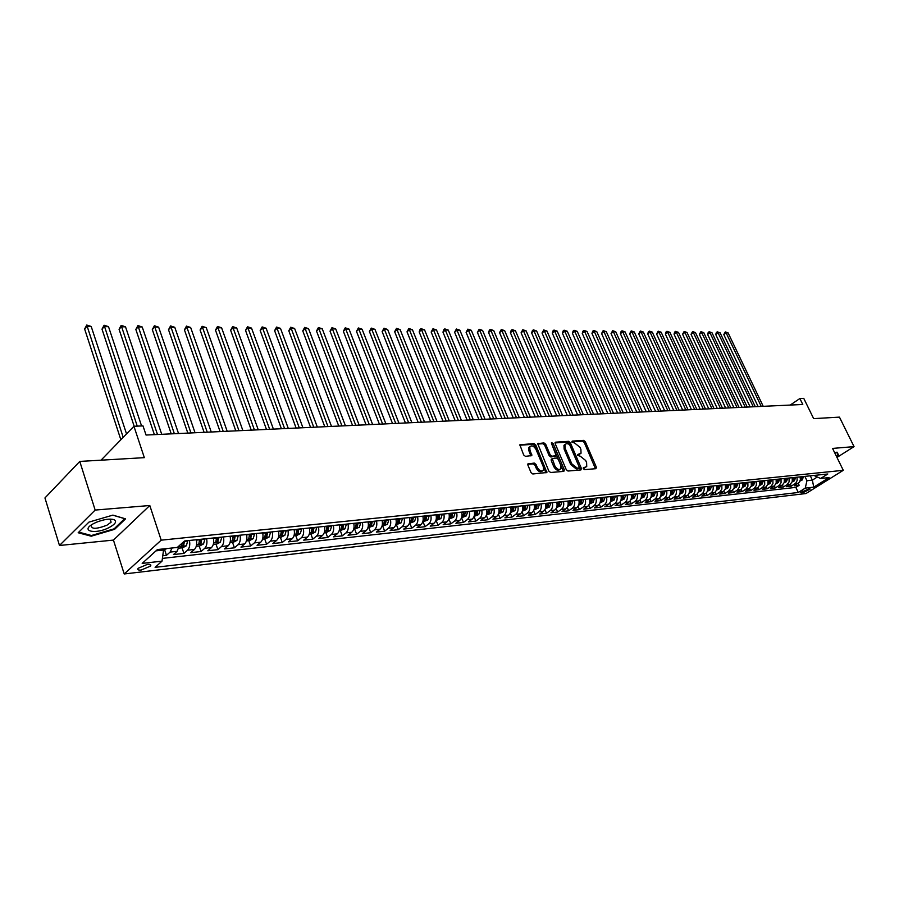 <?xml version="1.0" encoding="UTF-8"?>
<svg xmlns="http://www.w3.org/2000/svg" width="899" height="899" viewBox="0 0 899 899"><rect width="100%" height="100%" fill="white"/><g stroke="black" fill="none" stroke-linecap="round" stroke-linejoin="round"><path stroke-width="1.35" d="M583.327 468.694L584.519 469.638L595.913 468.682L596.352 467.177L585.316 441.712L583.642 440.375L572.236 441.106L571.899 442.151L574.573 442.993L579.979 447.297L580.9 449.421L581.035 453.253L577.563 454.546L577.596 455.377L580.271 456.209L585.687 460.513L586.609 462.648L586.721 466.57L583.305 467.84L583.327 468.694M141.188 570.045L150.515 566.089C151.437 564.707 150.414 564.123 147.47 564.358L138.12 568.303C137.187 569.708 138.21 570.292 141.188 570.045M528.432 463.513L527.893 465.086L531.028 472.593L532.815 473.975L546.907 472.503L535.759 444.938L534.006 443.555L519.847 444.803L523.656 454.95L525.432 456.344L531.837 455.557L529.938 449.938L529.803 446.792C531.781 445.039 533.86 445.949 536.051 449.522L543.367 466.884L543.479 470.132C541.49 471.84 539.411 470.919 537.254 467.368L536.029 464.457L534.264 463.064L527.803 463.985M836.969 457.422L854.05 446.623L839.452 417.125L813.651 418.631L803.751 398.358L799.874 398.527L802.785 404.483L146.043 435.037L142.997 425.89L133.94 426.272L101.025 460.187M95.159 510.07L59.48 545.479L113.443 540.097L149.796 505.508L95.159 510.07L79.775 461.423L144.334 457.658L133.94 426.272M149.796 505.508L161.191 540.164L843.284 470.312L805.987 493.54L124.219 573.967L161.191 540.164M854.05 446.623L832.564 448.421L843.284 470.312M566.269 469.671L567.988 471.031L580.911 469.941L581.383 468.413L570.326 442.69L568.629 441.33L555.672 442.162L555.177 443.668L566.269 469.671M563.83 471.379L550.604 472.492L548.851 471.11L537.692 443.634L543.962 442.915L545.704 444.286L550.188 454.86L551.919 456.231L556.211 455.624L551.503 443.465L551.469 442.645L553.054 443.364L564.325 469.829L563.83 471.379M59.48 545.479L44.95 497.945L79.775 461.423M162.764 555.751L166.472 555.335L164.607 549.694M172.08 547.985L170.091 552.098L177.114 551.323L173.496 554.559L183.924 553.402L182.07 547.817M189.442 540.468C190.217 544.76 189.599 547.997 187.565 550.188L194.465 549.435L190.824 552.649L201.061 551.514L199.196 545.974M206.601 538.681C207.388 542.929 206.759 546.143 204.714 548.311L211.49 547.57L207.826 550.761L217.895 549.649L216.018 544.165M223.458 536.928C224.244 541.131 223.604 544.311 221.559 546.468L228.211 545.749L224.536 548.907L234.414 547.817L232.538 542.378M240.011 535.208C240.786 539.378 240.157 542.524 238.1 544.67L244.629 543.951L240.943 547.098L250.641 546.019L248.765 540.636M256.26 533.512C257.047 537.647 256.406 540.771 254.338 542.895L260.755 542.187L257.058 545.311L266.587 544.255L264.711 538.917M272.228 531.848C273.004 535.939 272.363 539.04 270.296 541.153L276.589 540.456L272.88 543.558L282.252 542.524L280.364 537.231M287.905 530.219C288.691 534.276 288.04 537.344 285.961 539.434L292.153 538.759L288.433 541.839L297.636 540.816L295.76 535.579M303.323 528.612C304.098 532.635 303.446 535.68 301.367 537.759L307.447 537.085L303.727 540.142L312.762 539.142L310.885 533.95M318.46 527.039C319.246 531.017 318.594 534.04 316.504 536.096L322.483 535.444L318.74 538.479L327.629 537.49L325.753 532.343M333.349 525.488C334.125 529.432 333.473 532.433 331.383 534.478L337.26 533.837L333.507 536.838L342.249 535.871L340.361 530.77M347.98 523.96C348.756 527.882 348.104 530.848 346.003 532.882L351.779 532.253L348.025 535.231L356.622 534.287L354.734 529.23M362.364 522.465C363.14 526.342 362.477 529.297 360.375 531.309L366.062 530.691L362.308 533.658L370.759 532.714L368.871 527.702M376.501 520.993C377.288 524.836 376.625 527.769 374.512 529.769L380.108 529.151L376.344 532.096L384.648 531.185L382.76 526.207M390.413 519.543C391.189 523.364 390.526 526.263 388.424 528.241L393.919 527.646L390.144 530.567L398.324 529.668L396.437 524.735M404.089 518.116C404.876 521.903 404.202 524.78 402.1 526.758L407.505 526.162L403.73 529.073L411.776 528.174L409.888 523.297M417.552 516.723C418.327 520.476 417.664 523.33 415.552 525.286L420.867 524.701L417.091 527.589L425.002 526.713L423.114 521.87M430.79 515.341C431.565 519.06 430.902 521.892 428.789 523.836L434.015 523.263L430.239 526.129L438.027 525.274L436.139 520.465M443.825 513.981C444.589 517.678 443.926 520.487 441.802 522.42L446.96 521.847L443.173 524.701L450.837 523.847L448.961 519.083M456.636 512.655C457.411 516.307 456.737 519.094 454.624 521.015L459.692 520.465L455.905 523.285L463.457 522.454L461.569 517.734L466.3 515.891L467.795 511.486M469.256 511.34C470.031 514.97 469.357 517.734 467.244 519.633L472.233 519.094L468.446 521.903L475.874 521.083L474.043 516.532M481.673 510.048C482.448 513.644 481.774 516.386 479.661 518.285L484.572 517.745L480.785 520.532L488.09 519.723L486.325 515.352M493.899 508.767C494.675 512.34 494.001 515.071 491.877 516.947L496.72 516.419L492.933 519.195L500.125 518.397L498.417 514.183M505.946 507.519C506.71 511.059 506.036 513.767 503.912 515.633L508.677 515.116L504.89 517.869L511.981 517.082L510.317 513.026M517.802 506.283C518.566 509.8 517.891 512.486 515.768 514.34L520.465 513.823L516.678 516.565L523.656 515.79L522.038 511.879M529.466 505.069C530.241 508.553 529.556 511.216 527.443 513.059L532.062 512.554L528.275 515.273L535.152 514.52L533.59 510.733M540.973 503.867C541.737 507.328 541.052 509.98 538.939 511.801L543.49 511.306L539.703 514.014L546.48 513.262L544.951 509.609M552.301 502.687C553.054 506.126 552.379 508.755 550.267 510.565L554.75 510.081L550.963 512.767L557.638 512.025L556.155 508.497M563.448 501.53C564.212 504.935 563.538 507.542 561.426 509.351L565.842 508.868L562.055 511.531L568.629 510.812L567.19 507.384M574.45 500.383C575.203 503.766 574.528 506.362 572.416 508.149L576.765 507.677L572.989 510.329L579.473 509.609L578.057 506.294M585.283 499.26C586.036 502.62 585.361 505.182 583.249 506.969L587.53 506.497L583.754 509.137L590.149 508.429L588.766 505.216M595.958 498.147C596.711 501.485 596.037 504.036 593.924 505.8L598.15 505.339L594.374 507.957L600.667 507.261L599.33 504.137M606.477 497.046C607.23 500.361 606.555 502.889 604.443 504.654L608.612 504.193L604.836 506.8L611.05 506.115L609.736 503.08M616.849 495.967C617.602 499.26 616.916 501.777 614.815 503.519L618.917 503.069L615.152 505.654L621.276 504.98L619.995 502.035M627.064 494.899C627.817 498.17 627.142 500.664 625.041 502.406L629.086 501.957L625.322 504.53L631.356 503.867L630.098 501.001M637.144 493.854C637.897 497.091 637.222 499.574 635.11 501.305L639.11 500.867L635.346 503.418L641.302 502.766L640.077 499.979M647.089 492.821C647.831 496.034 647.156 498.507 645.055 500.215L648.988 499.788L645.235 502.327L651.101 501.676L649.898 498.967M656.888 491.798C657.63 494.989 656.955 497.439 654.854 499.147L658.731 498.72L654.989 501.249L660.776 500.608L659.596 497.956M666.552 490.798C667.294 493.967 666.62 496.394 664.518 498.091L668.35 497.675L664.608 500.181L670.306 499.552L669.159 496.967M676.082 489.798C676.823 492.955 676.149 495.371 674.048 497.046L677.824 496.641L674.093 499.125L679.723 498.507L678.588 495.99M685.476 488.82C686.218 491.944 685.544 494.349 683.454 496.023L687.173 495.619L683.442 498.091L688.994 497.484L687.892 495.023M694.747 487.854C695.489 490.966 694.815 493.349 692.724 495.012L696.399 494.607L692.679 497.068L698.152 496.462L697.062 494.068M703.906 486.898C704.636 489.989 703.962 492.36 701.883 494.012L705.501 493.618L701.782 496.068L707.187 495.461L706.12 493.124M712.929 485.966C713.66 489.022 712.986 491.382 710.907 493.023L714.48 492.63L710.772 495.068L716.098 494.472L715.053 492.191M721.83 485.033L721.886 489.078L719.818 492.045L723.347 491.663L719.638 494.09L724.897 493.506L723.875 491.259M730.629 484.123L730.673 488.135L728.606 491.09L732.089 490.708L728.392 493.113L733.584 492.54L732.573 490.348M739.293 483.213L739.349 487.202L737.281 490.146L740.72 489.764L737.023 492.158L742.158 491.596L741.158 489.449M747.856 482.325L747.912 486.292L745.844 489.202L749.238 488.831L745.552 491.214L750.609 490.652L749.631 488.55M756.306 481.448L756.362 485.381L754.295 488.281L757.655 487.921L753.969 490.281L758.97 489.73L758.003 487.663M764.656 480.583L764.701 484.494L762.644 487.37L765.948 487.011L762.273 489.359L767.207 488.82L766.263 486.797M772.882 479.718L772.938 483.606L770.881 486.471L774.151 486.112L770.477 488.46L775.354 487.921L774.41 485.932M781.017 478.875L781.062 482.741L779.017 485.584L782.242 485.235L778.579 487.561L783.389 487.022L782.467 485.078M789.041 478.032L789.097 481.875L787.052 484.707L790.232 484.359L786.58 486.674L791.322 486.145L795.739 483.235L797.155 480.504L796.975 477.212M790.412 484.235L791.322 486.145M809.437 488.708L800.762 492.416L803.256 492.562L810.224 489.056L809.437 488.708M155.988 550.851L163.539 550.031L162.022 561.145L155.1 567.348L798.267 492.483L805.268 488.112L806.942 480.707L804.863 476.391M162.022 561.145L142.188 563.392L157.415 549.559L177.339 547.424L184.52 540.984L827.799 473.998L820.63 478.482L829.092 477.583L813.764 487.146L805.268 488.112M162.404 558.391L795.84 487.382L799.166 485.28L794.48 485.797L799.503 482.111L800.38 479.628L800.121 476.886M787.052 484.707L783.389 487.022M779.017 485.584L775.354 487.921M770.881 486.471L767.207 488.82M762.644 487.37L758.97 489.73M754.295 488.281L750.609 490.652M745.844 489.202L742.158 491.596M737.281 490.146L733.584 492.54M728.606 491.09L724.897 493.506M719.818 492.045L716.098 494.472M710.907 493.023L707.187 495.461M701.883 494.012L698.152 496.462M692.724 495.012L688.994 497.484M683.454 496.023L679.723 498.507M674.048 497.046L670.306 499.552M664.518 498.091L660.776 500.608M654.854 499.147L651.101 501.676M645.055 500.215L641.302 502.766M635.11 501.305L631.356 503.867M625.041 502.406L621.276 504.98M614.815 503.519L611.05 506.115M604.443 504.654L600.667 507.261M593.924 505.8L590.149 508.429M583.249 506.969L579.473 509.609M572.416 508.149L568.629 510.812M561.426 509.351L557.638 512.025M550.267 510.565L546.48 513.262M538.939 511.801L535.152 514.52M527.443 513.059L523.656 515.79M515.768 514.34L511.981 517.082M503.912 515.633L500.125 518.397M491.877 516.947L488.09 519.723M479.661 518.285L475.874 521.083M467.244 519.633L463.457 522.454M454.624 521.015L450.837 523.847M441.802 522.42L438.027 525.274M428.789 523.836L425.002 526.713M415.552 525.286L411.776 528.174M402.1 526.758L398.324 529.668M388.424 528.241L384.648 531.185M374.512 529.769L370.759 532.714M360.375 531.309L356.622 534.287M346.003 532.882L342.249 535.871M331.383 534.478L327.629 537.49M316.504 536.096L312.762 539.142M301.367 537.759L297.636 540.816M285.961 539.434L282.252 542.524M270.296 541.153L266.587 544.255M254.338 542.895L250.641 546.019M238.1 544.67L234.414 547.817M221.559 546.468L217.895 549.649M204.714 548.311L201.061 551.514M187.565 550.188L183.924 553.402M170.091 552.098L166.472 555.335M163.539 550.031L163.18 548.941M806.942 480.707L812.359 480.122L817.045 477.178M810.291 475.829L812.359 480.122L813.764 487.146M813.876 475.447L820.63 478.482M113.443 540.097L124.219 573.967M799.874 398.527L790.199 405.067M798.267 483.404L799.166 485.28M795.84 487.382L798.267 492.483M790.232 484.359L792.277 481.538L792.233 477.706M782.242 485.235L784.288 482.392L784.243 478.538M774.151 486.112L776.197 483.257L776.152 479.381M765.948 487.011L768.004 484.134L767.96 480.235M757.655 487.921L759.711 485.022L759.655 481.1M749.238 488.831L751.306 485.921L751.249 481.976M740.72 489.764L742.788 486.842L742.731 482.864M732.089 490.708L734.157 487.764L734.112 483.763M723.347 491.663L725.414 488.696L725.369 484.673M714.48 492.63C716.559 490.989 717.233 488.651 716.503 485.595M705.501 493.618C707.592 491.967 708.266 489.607 707.524 486.528M696.399 494.607C698.489 492.944 699.164 490.573 698.422 487.472M687.173 495.619C689.263 493.944 689.938 491.551 689.207 488.438M677.824 496.641C679.914 494.956 680.599 492.551 679.858 489.404M668.35 497.675C670.44 495.978 671.115 493.562 670.373 490.393M658.731 498.72C660.832 497.023 661.507 494.585 660.765 491.393M648.988 499.788C651.09 498.08 651.764 495.619 651.022 492.405M639.11 500.867C641.212 499.147 641.886 496.664 641.144 493.439M629.086 501.957C631.188 500.226 631.862 497.731 631.12 494.484M618.917 503.069C621.029 501.327 621.703 498.821 620.951 495.54M608.612 504.193C610.713 502.44 611.399 499.911 610.646 496.619M598.15 505.339C600.262 503.575 600.937 501.024 600.184 497.709M587.53 506.497C589.643 504.721 590.328 502.159 589.564 498.81M576.765 507.677C578.877 505.89 579.563 503.305 578.799 499.934M565.842 508.868C567.954 507.07 568.629 504.474 567.865 501.069M554.75 510.081C556.863 508.272 557.537 505.654 556.773 502.226M543.49 511.306C545.603 509.486 546.289 506.845 545.524 503.395M532.062 512.554C534.175 510.722 534.86 508.07 534.096 504.586M520.465 513.823C522.577 511.981 523.252 509.295 522.488 505.789M508.677 515.116C510.801 513.25 511.475 510.553 510.711 507.025M496.72 516.419C498.833 514.543 499.507 511.823 498.743 508.261M484.572 517.745C486.685 515.857 487.359 513.127 486.595 509.531M472.233 519.094C474.346 517.195 475.02 514.43 474.245 510.812M459.692 520.465C461.816 518.554 462.479 515.768 461.715 512.127M446.96 521.847C449.073 519.925 449.747 517.127 448.972 513.453M434.015 523.263C436.139 521.33 436.802 518.509 436.026 514.801M420.867 524.701C422.979 522.746 423.654 519.903 422.878 516.161M407.505 526.162C409.618 524.196 410.281 521.33 409.506 517.554M393.919 527.646C396.032 525.668 396.695 522.78 395.908 518.97M380.108 529.151C382.21 527.162 382.873 524.241 382.097 520.409M366.062 530.691C368.163 528.679 368.826 525.746 368.051 521.87M351.779 532.253C353.88 530.23 354.543 527.264 353.757 523.364M337.26 533.837C339.35 531.792 340.013 528.814 339.226 524.87M322.483 535.444C324.573 533.399 325.224 530.388 324.449 526.409M307.447 537.085C309.537 535.017 310.189 531.983 309.402 527.983M292.153 538.759C294.243 536.681 294.883 533.613 294.108 529.578M276.589 540.456C278.668 538.355 279.319 535.276 278.533 531.197M260.755 542.187C262.823 540.074 263.463 536.961 262.677 532.849M244.629 543.951C246.686 541.816 247.326 538.681 246.54 534.523M228.211 545.749C230.256 543.592 230.897 540.423 230.11 536.242M211.49 547.57C213.535 545.401 214.164 542.209 213.389 537.984L213.423 538.13M194.465 549.435C196.499 547.244 197.128 544.019 196.342 539.748M177.114 551.323L179.317 545.648M836.475 456.4L838.598 455.051L837.003 452.141L834.755 452.882M78.168 532.747L91.226 536.209L114.645 529.309L125.545 518.847L112.903 515.116L88.934 522.117L78.168 532.747M114.398 528.556L114.645 529.309M90.968 535.388L91.226 536.209M583.226 468.345L585.609 467.424M579.911 454.13L577.495 455.051M595.453 468.727L584.271 442.488L582.597 441.151L571.809 441.847M580.484 469.975L569.269 443.465L567.572 442.117L555.02 442.926M578.855 468.031L579.181 466.952L569.472 444.353L566.696 443.51L565.01 444.522L565.156 448.309L571.798 463.828L577.27 468.154L578.855 468.031L577.787 468.795L578.934 468.019M565.1 444.387L563.965 445.308L564.111 449.095L565.156 448.309M577.787 468.795L576.214 468.93L570.741 464.603L564.111 449.095M537.591 444.05L542.917 443.713L543.962 442.915M555.784 455.939L550.862 457.018L549.132 455.647L544.648 445.084L542.917 443.713M563.426 471.413L551.503 443.477M554.863 465.884C556.964 469.357 558.998 470.289 560.942 468.671L560.841 465.412L558.257 459.355L556.526 457.984L552.244 458.602L554.863 465.884L553.795 466.671C555.874 470.121 557.897 471.054 559.852 469.492M551.615 459.063L551.222 460.591L552.278 459.805M553.795 466.671L551.222 460.591M542.367 470.997C540.355 472.593 538.287 471.649 536.197 468.154L534.972 465.244L533.208 463.862L527.747 464.277M529.859 446.691L528.758 447.59L528.882 450.736L529.938 449.938M530.893 455.95L528.882 450.736M545.963 472.874L534.703 445.724L532.961 444.353L519.746 445.196M800.043 481.044L802.155 480.021L803.605 476.526M763.217 406.326L728.111 332.888L726.111 332.866L723.796 334.585L758.127 406.562M800.301 480.133L801.346 479.56L802.133 476.672M801.189 476.773L800.413 479.65M723.796 334.585L725.313 331.911L726.111 332.866L761.251 406.415M725.313 331.911L728.111 332.888M836.621 452.276L838.093 454.939L836.306 456.063M836.755 452.231L838.093 454.939M109.285 527.466C115.544 524.005 117.106 521.398 113.982 519.644C109.88 518.487 104.172 519.307 96.856 522.083L94.283 523.263C78.932 530.826 94.934 535.062 109.285 527.466M91.631 524.802L91.44 525.016C90.81 529.297 95.979 529.365 106.936 525.218L111.116 522.195L109.858 519.105M112.757 515.161L124.691 518.678L114.128 528.826L91.44 535.512L78.786 532.141L88.945 522.117M792.154 481.909L794.311 480.864L795.772 477.335M755.284 406.696L720.099 332.81L718.076 332.787L715.75 334.518L750.159 406.932M792.412 480.965L793.491 480.392L794.278 477.493M793.323 477.594L792.48 480.572M715.75 334.518L716.346 332.518L717.278 331.832L718.076 332.787L753.283 406.786M717.278 331.832L720.099 332.81M784.153 482.785L786.378 481.707L787.839 478.167M747.249 407.067L711.986 332.731L709.94 332.709L707.614 334.45L742.091 407.303M784.434 481.819L785.546 481.235L786.322 478.324M785.355 478.425L784.49 481.459M707.614 334.45L708.21 332.439L709.142 331.742L709.94 332.709L745.215 407.157M709.142 331.742L711.986 332.731M776.062 483.673L778.343 482.561L779.804 478.998M739.102 407.449L703.771 332.641L701.692 332.63L699.366 334.372L733.921 407.685M776.343 482.673L777.489 482.089L778.264 479.156M777.287 479.257L776.399 482.347M699.366 334.372L700.905 331.652L701.692 332.63L737.056 407.539M700.905 331.652L703.771 332.641M767.858 484.572L770.207 483.437L771.668 479.852M730.865 407.831L695.455 332.563L693.354 332.54L691.028 334.304L725.639 408.067M768.151 483.538L769.33 482.965L770.106 480.01M769.117 480.111L768.196 483.257M691.028 334.304L692.578 331.562L693.354 332.54L728.786 407.921M692.578 331.562L695.455 332.563M759.554 485.482L761.959 484.314L763.42 480.707M722.515 408.213L687.038 332.484L684.914 332.461L682.577 334.226L717.267 408.461M759.857 484.404L761.06 483.842L761.846 480.875M760.846 480.976L759.891 484.19M682.577 334.226L684.139 331.473L684.914 332.461L720.414 408.315M684.139 331.473L687.038 332.484M751.137 486.415L753.609 485.202L755.07 481.572M714.064 408.607L678.509 332.394L676.363 332.372L674.025 334.147L708.783 408.854M751.463 485.269L752.699 484.73L753.474 481.74M752.463 481.842L751.485 485.145M674.025 334.147L674.655 332.091L675.587 331.383L676.363 332.372L711.941 408.708M675.587 331.383L678.509 332.394M742.619 487.348L745.147 486.112L746.62 482.46M705.513 409.011L669.879 332.304L667.71 332.282L665.372 334.08L700.197 409.259M743.967 482.729L742.967 486.112L744.215 485.629L745.001 482.628M665.372 334.08L666.002 332.001L666.946 331.281L667.71 332.282L703.355 409.112M666.946 331.281L669.879 332.304M733.977 488.292L736.573 487.022L738.045 483.347M696.837 409.405L661.147 332.214L658.945 332.192L656.596 334.001L691.488 409.663M735.371 483.628L734.371 487.033L735.629 486.55L736.405 483.516M656.596 334.001L658.18 331.192L658.945 332.192L694.657 409.517M658.18 331.192L661.147 332.214M725.235 489.258L727.898 487.955L729.37 484.246M688.061 409.82L652.292 332.124L650.067 332.102L647.718 333.922L682.678 410.068M726.65 484.539L725.65 487.955L726.92 487.472L727.707 484.426M647.718 333.922L648.37 331.821L649.314 331.09L650.067 332.102L685.847 409.922M649.314 331.09L652.292 332.124M716.357 490.236L719.099 488.887L720.571 485.168M679.172 410.236L643.336 332.034L641.077 332.012L638.728 333.844L673.756 410.483M717.818 485.449L716.818 488.899L718.099 488.415L718.885 485.348M638.728 333.844L640.324 331.001L641.077 332.012L676.925 410.337M640.324 331.001L643.336 332.034M707.378 491.225L710.176 489.843L711.66 486.101M670.16 410.652L634.256 331.945L631.963 331.922L629.615 333.765L664.709 410.899M708.873 486.381L707.873 489.843L709.165 489.359L709.952 486.269M629.615 333.765L631.222 330.899L631.963 331.922L667.89 410.753M631.222 330.899L634.256 331.945M698.265 492.225L701.141 490.809L702.625 487.033M661.023 411.079L625.052 331.855L622.737 331.832L620.389 333.686L655.54 411.326M699.793 487.325L698.804 490.809L700.107 490.326L700.894 487.213M620.389 333.686L621.063 331.54L622.007 330.798L622.737 331.832L658.72 411.18M622.007 330.798L625.052 331.855M689.039 493.236L691.983 491.787L693.466 487.988M651.775 411.506L615.736 331.765L613.399 331.742L611.039 333.596L646.257 411.764M690.601 488.292L689.6 491.787L690.926 491.303L691.713 488.168M611.039 333.596L612.669 330.697L613.399 331.742L649.438 411.618M612.669 330.697L615.736 331.765M679.689 494.248L682.701 492.776L684.184 488.955M642.403 411.944L606.308 331.664L603.926 331.641L601.566 333.518L636.84 412.203M681.285 489.258L680.285 492.776L681.622 492.292L682.408 489.146M601.566 333.518L603.207 330.596L603.926 331.641L640.032 412.057M603.207 330.596L606.308 331.664M670.204 495.27L673.295 493.787L674.778 489.933M632.896 412.383L596.745 331.574L594.329 331.551L591.969 333.439L627.311 412.641M671.834 490.247L670.834 493.776L672.182 493.293L672.98 490.124M591.969 333.439L592.677 331.248L593.621 330.495L594.329 331.551L630.502 412.495M593.621 330.495L596.745 331.574M660.596 496.304L663.754 494.798L665.238 490.933M623.265 412.832L587.058 331.473L584.608 331.45L582.249 333.349L617.647 413.091M662.26 491.236L661.259 494.798L662.619 494.315L663.406 491.124M582.249 333.349L582.968 331.147L583.912 330.394L584.608 331.45L620.838 412.944M583.912 330.394L587.058 331.473M650.854 497.361L654.079 495.832L655.562 491.933M613.511 413.282L577.237 331.371L574.753 331.349L572.393 333.259L607.848 413.551M652.539 492.247L651.55 495.832L652.921 495.338L653.719 492.124M572.393 333.259L573.124 331.046L574.068 330.281L574.753 331.349L611.05 413.405M574.068 330.281L577.237 331.371M640.976 498.417L644.268 496.889L645.763 492.955M603.611 413.742L567.28 331.27L564.774 331.248L562.414 333.181L597.914 414.012M642.695 493.281L641.706 496.877L643.088 496.383L643.886 493.158M562.414 333.181L563.145 330.944L564.089 330.18L564.774 331.248L601.116 413.866M564.089 330.18L567.28 331.27M630.952 499.496L634.323 497.945L635.818 493.989M593.576 414.214L557.2 331.169L554.649 331.147L552.289 333.091L587.845 414.484M632.705 494.315L631.716 497.934L633.121 497.45L633.907 494.192M552.289 333.091L553.031 330.843L553.975 330.068L554.649 331.147L591.048 414.327M553.975 330.068L557.2 331.169M620.793 500.586L624.232 499.024L625.726 495.046M583.406 414.686L546.974 331.068L544.401 331.046L542.03 333.001L577.63 414.956M622.569 495.371L621.591 499.012L623.007 498.529L623.794 495.248M542.03 333.001L543.726 329.955L544.401 331.046L580.844 414.81M543.726 329.955L546.974 331.068M610.477 501.698L614.006 500.114L615.5 496.113M573.09 415.169L536.613 330.967L533.995 330.944L531.624 332.911L567.28 415.439M612.298 496.439L611.309 500.102L612.747 499.619L613.534 496.315M531.624 332.911L532.388 330.63L533.343 329.843L533.995 330.944L570.494 415.293M533.343 329.843L536.613 330.967M600.015 502.822L603.622 501.226L605.117 497.192M562.639 415.653L526.106 330.854L523.454 330.832L521.083 332.81L556.784 415.922M601.869 497.529L600.892 501.204L602.341 500.721L603.128 497.394M521.083 332.81L522.802 329.731L523.454 330.832L559.998 415.776M522.802 329.731L526.106 330.854M589.407 503.968L593.093 502.35L594.587 498.282M552.031 416.147L515.442 330.753L512.756 330.731L510.396 332.72L546.131 416.417M591.295 498.63L590.317 502.327L591.778 501.844L592.565 498.496M510.396 332.72L511.171 330.416L512.127 329.618L512.756 330.731L549.345 416.271M512.127 329.618L515.442 330.753M578.641 505.126L582.417 503.496L583.901 499.394M541.265 416.653L504.642 330.641L501.923 330.618L499.552 332.63L535.332 416.922M580.563 499.743L579.585 503.474L581.069 502.991L581.855 499.608M499.552 332.63L501.294 329.495L501.923 330.618L538.546 416.776M501.294 329.495L504.642 330.641M567.707 506.306L571.573 504.654L573.068 500.529M530.354 417.158L493.686 330.529L490.921 330.506L488.562 332.529L524.375 417.428M569.674 500.878L568.696 504.62L570.191 504.137L570.989 500.743M488.562 332.529L489.359 330.191L490.303 329.382L490.921 330.506L527.601 417.282M490.303 329.382L493.686 330.529M556.627 507.497L560.571 505.822L562.066 501.676M519.274 417.675L482.572 330.416L479.774 330.394L477.403 332.428L513.262 417.945M558.616 502.035L557.65 505.8L559.167 505.317L559.953 501.889M477.403 332.428L479.167 329.259L479.774 330.394L516.487 417.799M479.167 329.259L482.572 330.416M545.367 508.71L549.401 507.014L550.896 502.833M508.036 418.192L471.301 330.304L468.458 330.281L466.098 332.338L501.979 418.473M547.401 503.204L546.435 506.991L547.963 506.508L548.75 503.058M466.098 332.338L467.862 329.135L468.458 330.281L505.204 418.327M467.862 329.135L471.301 330.304M533.939 509.935L538.063 508.227L539.557 504.013M496.641 418.72L459.872 330.191L456.984 330.169L454.613 332.237L490.539 419.013M536.006 504.384L535.051 508.193L536.602 507.71L537.388 504.238M454.613 332.237L456.4 329.012L456.984 330.169L493.765 418.855M456.4 329.012L459.872 330.191M522.341 511.183L526.556 509.452L528.05 505.216M485.067 419.26L448.264 330.079L445.342 330.045L442.971 332.136L478.92 419.552M524.454 505.586L523.488 509.418L525.061 508.946L525.848 505.44M442.971 332.136L443.825 329.719L444.769 328.888L445.342 330.045L482.145 419.395M444.769 328.888L448.264 330.079M510.553 512.452L514.88 510.699L516.363 506.429M473.324 419.811L436.498 329.955L433.532 329.933L431.16 332.023L467.132 420.091M512.711 506.811L511.756 510.666L513.34 510.194L514.127 506.665M431.16 332.023L432.97 328.764L433.532 329.933L470.357 419.945M432.97 328.764L436.498 329.955M498.597 513.745L503.013 511.969L504.508 507.665M461.401 420.361L424.553 329.843L421.541 329.809L419.181 331.922L455.164 420.653M500.788 508.047L499.844 511.924L501.44 511.452L502.226 507.901M419.181 331.922L420.047 329.483L420.99 328.641L421.541 329.809L458.389 420.507M420.99 328.641L424.553 329.843M486.449 515.048L490.966 513.262L492.461 508.924M449.298 420.923L412.427 329.719L409.371 329.686L407.011 331.821L443.016 421.215M488.685 509.317L487.741 513.205L489.359 512.745L490.146 509.16M407.011 331.821L408.843 328.506L409.371 329.686L446.241 421.069M408.843 328.506L412.427 329.719M474.11 516.374L478.729 514.565L480.223 510.194M437.015 421.496L400.122 329.596L397.021 329.562L394.661 331.709L430.688 421.788M476.391 510.598L475.447 514.509L477.088 514.048L477.875 510.441M394.661 331.709L396.504 328.371L433.914 421.642M396.504 328.371L400.122 329.596M424.53 422.081L387.638 329.472L384.48 329.439L382.131 331.596L418.159 422.373M463.895 511.891L462.963 515.835L464.626 515.374L465.412 511.733M382.131 331.596L383.985 328.236L421.384 422.227M383.985 328.236L387.638 329.472M448.837 519.105L453.68 517.24L455.164 512.801M411.866 422.665L374.95 329.337L371.759 329.304L369.399 331.484L405.438 422.968M451.208 513.217L450.275 517.183L451.961 516.723L452.736 513.059M369.399 331.484L371.276 328.101L408.663 422.811M371.276 328.101L374.95 329.337M435.891 520.499L440.847 518.611L442.33 514.138M398.987 423.26L362.083 329.214L358.836 329.18L356.487 331.371L392.526 423.564M438.319 514.554L437.386 518.543L439.094 518.082L439.869 514.397M356.487 331.371L358.364 327.955L395.74 423.418M358.364 327.955L362.083 329.214M422.744 521.903L427.812 520.004L429.295 515.498M385.918 423.878L349.014 329.079L345.71 329.045L343.362 331.259L379.4 424.182M425.238 516.52L424.283 519.937L426.014 519.476L426.789 515.756M343.362 331.259L345.261 327.82L382.614 424.025M345.261 327.82L349.014 329.079M409.371 523.353L414.563 521.42L416.046 516.88M372.636 424.497L335.732 328.944L332.383 328.91L330.045 331.147L366.073 424.8M411.888 517.307L410.978 521.341L412.731 520.892L413.506 517.139M411.944 517.307L411.922 518.161M330.045 331.147L331.945 327.674L369.287 424.643M331.945 327.674L335.732 328.944M395.785 524.814L401.1 522.858L402.572 518.285M359.139 425.115L322.247 328.809L318.842 328.776L316.504 331.023L352.532 425.429M398.358 518.723L397.448 522.78L399.223 522.33L399.988 518.543M398.437 518.712L398.381 519.768M316.504 331.023L318.426 327.528L355.734 425.283M318.426 327.528L322.247 328.809M381.963 526.297L387.413 524.319L388.885 519.701M345.43 425.755L308.548 328.674L305.087 328.641L302.761 330.899L338.766 426.07M384.592 520.15L383.693 524.241L385.491 523.791L386.255 519.982M384.705 520.139L384.603 521.364M302.761 330.899L304.694 327.382L341.968 425.924M304.694 327.382L308.548 328.674M367.916 527.814L373.501 525.803L374.962 521.15M331.495 426.407L294.636 328.528L291.119 328.495L288.793 330.776L324.775 426.722M370.602 521.611L369.703 525.713L371.523 525.274L372.298 521.431M370.736 521.6L371.523 525.274M288.793 330.776L290.737 327.236L327.978 426.564M290.737 327.236L294.636 328.528M353.633 529.342L359.342 527.32L360.814 522.634M317.325 427.07L280.499 328.393L276.926 328.349L274.6 330.652L310.56 427.385M356.375 523.094L355.487 527.219L357.33 526.78L358.094 522.915M356.543 523.072L357.33 526.78M274.6 330.652L276.566 327.079L313.751 427.227M276.566 327.079L280.499 328.393M339.103 530.916L344.958 528.848L346.418 524.128M302.929 427.733L266.126 328.247L262.497 328.214L260.182 330.529L296.108 428.048M341.901 524.6L341.013 528.758L342.89 528.32L343.654 524.409M342.103 524.578L342.89 528.32M260.182 330.529L262.16 326.921L299.288 427.902M262.16 326.921L266.126 328.247M324.325 532.5L326.787 532.242L330.315 530.41L331.776 525.657M288.287 428.418L251.518 328.101L247.832 328.056L245.528 330.405L281.409 428.733M327.18 526.129L326.303 530.309L328.202 529.882L328.967 525.949M327.416 526.106L328.202 529.882M245.528 330.405L247.517 326.764L284.59 428.587M247.517 326.764L251.518 328.101M309.29 534.118L311.874 533.837L315.425 532.006L316.875 527.207M273.397 429.104L236.684 327.944L232.931 327.91L230.627 330.27L266.464 429.43M312.211 527.691L311.335 531.893L313.257 531.466L314.021 527.499M312.47 527.657L313.257 531.466M230.627 330.27L232.627 326.607L269.644 429.284M232.627 326.607L236.684 327.944M293.995 535.77L296.704 535.478L300.277 533.624L301.727 528.781M258.26 429.812L221.592 327.798L217.772 327.753L215.49 330.135L251.27 430.138M296.973 529.275L296.108 533.512L298.063 533.085L298.816 529.084M297.266 529.241L298.063 533.085M215.49 330.135L217.502 326.438L254.439 429.992M217.502 326.438L221.592 327.798M278.42 537.445L281.263 537.141L284.859 535.265L286.298 530.388M242.865 430.531L206.242 327.641L202.365 327.607L200.084 330L235.808 430.857M281.466 530.893L280.612 535.152L282.589 534.736L283.342 530.691M281.803 530.86L282.589 534.736M200.084 330L202.118 326.281L238.965 430.711M202.118 326.281L206.242 327.641M262.575 539.153L265.553 538.827L269.172 536.95L270.61 532.017M227.189 431.262L190.644 327.483L186.7 327.45L184.43 329.866L220.086 431.587M265.688 532.534L264.845 536.815L266.846 536.411L267.599 532.332M266.059 532.489L266.846 536.411M184.43 329.866L186.475 326.112L223.233 431.441M186.475 326.112L190.644 327.483M246.438 540.883L249.562 540.546L253.203 538.647L254.631 533.68M211.254 432.003L174.777 327.326L170.765 327.281L168.506 329.731L204.095 432.329M249.619 534.208L248.787 538.512L250.821 538.108L251.563 534.006M250.034 534.163L250.821 538.108M168.506 329.731L170.563 325.932L207.231 432.183M170.563 325.932L174.777 327.326M230.02 542.648L233.291 542.299L236.943 540.389L238.37 535.377M195.038 432.756L158.64 327.169L154.561 327.124L152.302 329.585L187.812 433.093M233.268 535.905L232.436 540.243L234.504 539.85L235.246 535.703M233.718 535.86L234.504 539.85M152.302 329.585L154.381 325.764L190.936 432.947M154.381 325.764L158.64 327.169M213.288 544.457L216.715 544.086L220.39 542.153L221.806 537.108M178.53 433.52L142.222 327L138.064 326.955L135.828 329.439L171.237 433.857M216.614 537.647L215.794 542.007L217.895 541.614L218.626 537.433M217.097 537.591L217.895 541.614M135.828 329.439L137.918 325.584L174.35 433.711M137.918 325.584L142.222 327M196.252 546.289L199.825 545.907L203.534 543.951L204.938 538.861M161.719 434.307L125.512 326.831L121.286 326.787L119.061 329.292L154.381 434.644M199.645 539.411L198.836 543.805L200.971 543.412L201.702 539.198M200.185 539.355L200.971 543.412M119.061 329.292L121.163 325.404L157.471 434.498M121.163 325.404L125.512 326.831M178.901 548.154L182.632 547.749L186.363 545.794L187.756 540.647M141.57 425.946L108.509 326.663L104.217 326.618L102.003 329.146L134.165 426.261M182.362 542.917L181.576 545.626L183.733 545.244L184.464 541.041M182.879 542.457L183.733 545.244M102.003 329.146L104.115 325.224L137.244 426.126M104.115 325.224L108.509 326.663M163.472 549.817L167.281 548.502M126.534 433.902L91.204 326.483L86.832 326.438L84.63 328.989L120.859 439.746M84.63 328.989L86.765 325.033L123.197 437.341M86.765 325.033L91.204 326.483M794.974 483.842L798.121 483.493M802.492 490.955L803.256 492.562M801.155 491.91L801.56 492.764M584.069 468.278L585.137 467.514M578.36 454.995L579.406 454.22M582.597 441.151L583.642 440.375M584.271 442.488L585.316 441.712M595.295 467.929L596.352 467.177M555.076 442.611L555.672 442.162M567.572 442.117L568.629 441.33M569.269 443.465L570.326 442.69M580.316 469.177L581.383 468.413M570.741 464.603L571.798 463.828M576.214 468.93L577.27 468.154M537.647 443.746L538.265 443.274M544.648 445.084L545.704 444.286M549.132 455.647L550.188 454.86M550.862 457.018L551.919 456.231M554.604 456.737L555.661 455.962M552.008 444.151L553.054 443.364M563.257 470.604L564.325 469.829M533.208 463.862L534.264 463.064M534.972 465.244L536.029 464.457M536.197 468.154L537.254 467.368M530.747 455.164L531.792 454.377M519.802 444.915L520.442 444.421M532.961 444.353L534.006 443.555M534.703 445.724L535.759 444.938M545.805 472.065L546.873 471.278M800.279 480.246L802.088 480.055M802.144 476.931L803.627 476.773M800.189 477.133L801.2 477.032M800.953 478.718L801.346 479.56M792.39 481.089L794.244 480.898M794.289 477.751L795.784 477.594M792.3 477.953L793.334 477.852M793.087 479.527L793.491 480.392M784.4 481.943L786.31 481.74M786.333 478.583L787.85 478.425M784.321 478.796L785.378 478.684M785.13 480.358L785.546 481.235M776.32 482.808L778.276 482.606M778.276 479.425L779.815 479.257M776.23 479.639L777.309 479.527M777.062 481.201L777.489 482.089M768.128 483.684L770.128 483.471M770.117 480.268L771.679 480.111M768.038 480.493L769.139 480.381M768.892 482.055L769.33 482.965M759.824 484.572L761.891 484.347M761.858 481.134L763.442 480.965M759.734 481.358L760.857 481.235M760.633 482.909L761.06 483.842M751.418 485.471L753.531 485.246M753.486 482.01L755.093 481.842M751.328 482.235L752.474 482.111M752.249 483.786L752.699 484.73M742.9 486.381L745.08 486.145M745.013 482.898L746.631 482.729M742.81 483.123L743.99 482.999M743.765 484.662L744.215 485.629M734.281 487.303L736.506 487.067M736.427 483.786L738.068 483.617M734.18 484.022L735.382 483.898M735.168 485.561L735.629 486.55M725.538 488.236L727.819 487.988M727.718 484.696L729.381 484.527M725.437 484.932L726.662 484.808M726.459 486.46L726.92 487.472M716.672 489.18L719.02 488.932M718.897 485.617L720.582 485.438M716.582 485.865L717.84 485.73M717.627 487.382L718.099 488.415M707.704 490.135L710.109 489.876M709.963 486.55L711.671 486.37M707.603 486.797L708.884 486.662M708.682 488.303L709.165 489.359M698.602 491.112L701.074 490.843M700.905 487.494L702.636 487.314M698.501 487.741L699.815 487.606M699.613 489.247L700.107 490.326M689.376 492.101L691.915 491.82M691.724 488.449L693.477 488.269M689.286 488.708L690.623 488.573M690.421 490.202L690.926 491.303M680.026 493.09L682.633 492.821M682.42 489.427L684.195 489.236M679.936 489.685L681.296 489.539M681.116 491.157L681.622 492.292M670.553 494.102L673.216 493.821M672.991 490.404L674.789 490.225M670.452 490.674L671.845 490.528M671.665 492.135L672.182 493.293M660.945 495.135L663.676 494.843M663.428 491.405L665.249 491.214M660.844 491.674L662.271 491.528M662.091 493.124L662.619 494.315M651.202 496.169L654 495.877M653.73 492.416L655.585 492.225M651.101 492.686L652.562 492.54M652.393 494.135L652.921 495.338M641.324 497.226L644.201 496.922M643.898 493.439L645.774 493.248M641.212 493.72L642.706 493.562M642.549 495.147L643.088 496.383M631.3 498.304L634.245 497.99M633.919 494.484L635.829 494.281M631.199 494.765L632.716 494.607M632.559 496.181L633.121 497.45M621.142 499.383L624.164 499.057M623.805 495.54L625.738 495.338M621.029 495.832L622.591 495.664M622.434 497.226L623.007 498.529M610.826 500.485L613.927 500.159M613.556 496.608L615.512 496.405M610.724 496.9L612.309 496.742M612.163 498.282L612.747 499.619M600.363 501.608L603.544 501.26M603.139 497.698L605.128 497.484M600.262 498.001L601.88 497.821M601.746 499.361L602.341 500.721M589.755 502.743L593.014 502.395M592.587 498.799L594.599 498.585M589.643 499.102L591.306 498.934M591.182 500.44L591.778 501.844M578.99 503.889L582.338 503.53M581.878 499.911L583.923 499.698M578.877 500.226L580.574 500.046M580.451 501.541L581.069 502.991M568.056 505.058L571.494 504.687M571 501.046L573.079 500.833M567.954 501.361L569.685 501.181M569.573 502.665L570.191 504.137M556.975 506.238L560.493 505.867M559.965 502.204L562.077 501.979M556.863 502.519L558.627 502.339M558.526 503.8L559.167 505.317M545.715 507.441L549.323 507.058M548.772 503.373L550.907 503.148M545.603 503.698L547.412 503.507M547.311 504.946L547.963 506.508M534.287 508.665L537.984 508.272M537.4 504.553L539.58 504.328M534.175 504.89L536.029 504.699M535.928 506.115L536.602 507.71M522.679 509.902L526.477 509.497M525.859 505.755L528.073 505.53M522.566 506.103L524.465 505.901M524.375 507.294L525.061 508.946M510.902 511.16L514.801 510.744M514.149 506.98L516.386 506.744M510.789 507.328L512.722 507.126M512.644 508.497L513.34 510.194M498.945 512.441L502.934 512.014M502.249 508.216L504.519 507.98M498.821 508.576L500.81 508.373M500.732 509.711L501.44 511.452M486.786 513.734L490.888 513.295M490.169 509.486L492.472 509.239M486.674 509.845L488.696 509.632M488.629 510.935L489.359 512.745M474.447 515.06L478.65 514.61M477.886 510.767L480.235 510.52M474.335 511.138L476.403 510.913M476.346 512.194L477.088 514.048M461.917 516.397L466.221 515.936M465.424 512.059L467.806 511.812M461.794 512.441L463.918 512.216M463.862 513.453L464.626 515.374M449.174 517.757L453.59 517.285M452.759 513.385L455.175 513.127M449.051 513.767L451.219 513.543M451.174 514.745L451.961 516.723M436.24 519.139L440.768 518.656M439.892 514.722L442.353 514.475M436.105 515.127L438.33 514.891M438.296 516.048L439.094 518.082M423.081 520.543L427.733 520.049M426.811 516.093L429.317 515.835M422.957 516.498L425.227 516.262M425.193 517.375L426.014 519.476M409.708 521.971L414.484 521.465M413.518 517.476L416.057 517.217M409.584 517.891L411.911 517.644M411.888 518.712L412.731 520.892M396.122 523.42L401.021 522.903M400.01 518.892L402.595 518.622M395.998 519.307L398.369 519.06M398.358 520.072L399.223 522.33M382.311 524.892L387.323 524.364M386.278 520.319L388.907 520.049M382.176 520.746L384.615 520.499M384.603 521.454L385.491 523.791M368.264 526.398L373.411 525.848M372.31 521.78L374.984 521.499M368.129 522.218L370.624 521.959M353.97 527.927L359.263 527.365M358.117 523.263L360.825 522.971M353.835 523.701L356.397 523.443M339.44 529.477L344.868 528.893M343.676 524.769L346.43 524.477M339.305 525.218L341.923 524.949M324.663 531.051L330.225 530.466M328.978 526.297L331.787 526.005M324.528 526.769L327.202 526.488M309.627 532.658L315.335 532.051M314.043 527.859L316.897 527.556M309.492 528.331L312.223 528.05M294.333 534.298L300.187 533.669M298.828 529.444L301.738 529.14M294.187 529.927L296.996 529.635M278.757 535.961L284.769 535.321M283.365 531.062L286.32 530.747M278.611 531.556L281.488 531.253M262.913 537.658L269.082 536.995M267.61 532.702L270.621 532.388M262.766 533.208L265.699 532.905M246.775 539.378L253.113 538.703M251.585 534.377L254.653 534.051M246.629 534.894L249.641 534.579M230.346 541.131L236.853 540.434M235.257 536.074L238.381 535.748M230.2 536.602L233.279 536.287M213.614 542.917L220.3 542.209M218.648 537.816L221.828 537.478M213.468 538.355L216.625 538.018M196.578 544.738L203.444 544.007M201.713 539.58L204.961 539.243M196.42 540.13L199.668 539.793M179.216 546.592L186.273 545.839M184.475 541.378L187.779 541.029M149.976 564.415L150.515 566.089M563.965 445.308L565.01 444.522M551.177 459.389L552.244 458.602M528.758 447.59L529.803 446.792M110.476 519.285L113.982 519.644M110.127 519.094L111.116 522.195"/></g></svg>
